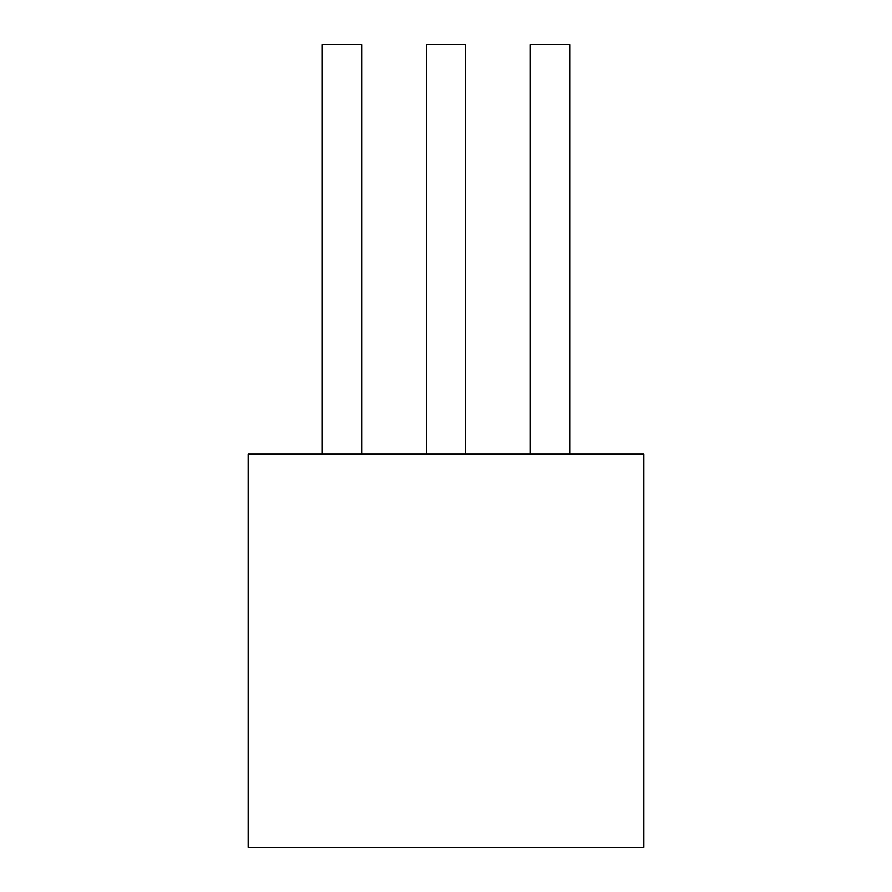 <?xml version="1.0" encoding="UTF-8"?>
<svg xmlns="http://www.w3.org/2000/svg" width="892" height="892" viewBox="0 0 892 892"><rect width="100%" height="100%" fill="white"/><g stroke="black" fill="none" stroke-linecap="round" stroke-linejoin="round"><path stroke-width="1.34" d="M643.834 454.195L248.166 454.195L248.166 847.4L643.834 847.4L643.834 454.195M426.343 454.195L426.343 44.6L465.657 44.6L465.657 454.195M322.302 454.195L322.302 44.6L361.628 44.6L361.628 454.195M569.698 454.195L569.698 44.6L530.372 44.6L530.372 454.195"/></g></svg>
